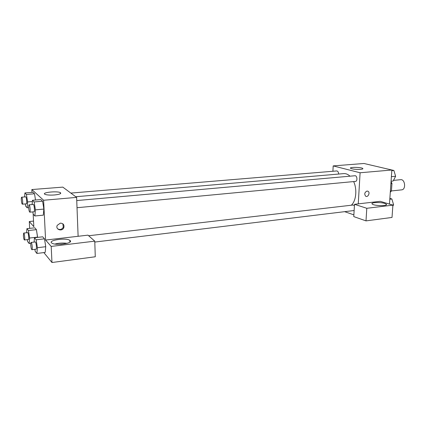 <?xml version="1.0" encoding="UTF-8"?>
<svg xmlns="http://www.w3.org/2000/svg" width="426" height="426" viewBox="0 0 426 426"><rect width="100%" height="100%" fill="white"/><g stroke="black" fill="none" stroke-linecap="round" stroke-linejoin="round"><path stroke-width="0.64" d="M391.43 190.944L401.686 189.847C406.212 189.629 405.126 178.984 400.648 179.687L393.475 180.379M390.908 183.569L391.957 183.462L391.052 181.551M391.957 183.462L391.425 190.96L390.296 192.318M390.381 191.072L391.425 190.96M332.914 171.252L333.18 165.906L363.98 163.488L391.861 170.006L389.465 204.102M367.036 191.05L368.037 191.263C370.444 192.536 367.947 197.755 365.668 196.205C364.139 194.043 364.592 192.323 367.036 191.05L368.032 191.263C370.444 192.536 367.942 197.755 365.668 196.205M380.248 201.328L354.491 204.304L366.791 208.293L392.894 205.135L380.248 201.328M333.18 165.906L360.098 172.764L391.861 170.006L393.89 170.48L395.632 176.279L393.139 181.023L391.073 181.226M360.098 172.764L358.25 203.873M384.683 203.42L386.275 204.171C388.768 206.205 373.975 206.03 372.191 204.006C370.178 202.398 380.168 201.945 384.683 203.42M392.894 205.135L392.016 217.441L366.003 220.886L366.791 208.293M354.491 204.304L353.777 216.605L366.003 220.886M360.604 169.346C356.04 169.532 352.717 169.197 350.635 168.339C348.5 166.992 361.179 167.099 362.75 168.435C363.234 168.861 362.515 169.165 360.604 169.346M353.878 214.864L344.74 211.695M94.796 242.059L354.134 210.513M354.416 205.609L353.149 205.012L88.656 235.754M77.015 207.718L355.433 181.401C357.733 181.327 357.206 175.4 354.933 175.746L76.744 200.566M338.606 174.053C338.521 172.131 337.898 171.092 336.726 170.938L70.844 193.09M351.328 205.22C356.136 200.96 357.323 189.405 353.655 181.572M350.007 176.188C347.994 174.303 345.896 173.446 343.713 173.611L75.753 196.743M31.987 192.36L31.838 189.554L62.814 187.12L76.621 197.387L78.118 236.286L87.969 235.147L94.769 241.153L51.195 246.414L45.593 240.051L78.118 236.286M94.769 241.153L95.275 256.772L51.967 262.512L43.857 252.586M59.944 244.311L62.089 244.183M67.074 243.326C62.995 242.783 58.926 243.022 54.874 244.045M70.168 240.599C73.554 243.305 55.79 245.861 51.94 243.155C47.041 240.376 65.854 237.474 69.811 240.323L70.168 240.599M33.537 221.094L29.293 221.52L33.835 226.691L33.148 213.884M29.293 221.52L29.671 228.368M51.195 246.414L51.967 262.512M34.101 242.09L34.463 237.74L42.712 236.808L44.49 238.837L45.742 246.707L45.177 252.421L36.892 253.454L35.188 251.271L34.889 249.338M32.126 204.544L32.445 200.289L40.816 199.57L42.6 201.21L43.862 209.07M32.903 192.286L34.517 193.771L35.502 200.028L34.517 193.771L32.903 192.286L24.9 192.93L26.439 194.432L27.594 201.929L27.184 207.803L25.645 206.168L25.304 203.932M26.62 232.761L26.913 228.661L34.804 227.825L36.418 229.657L37.557 237.394M31.838 189.554L43.606 200.252L45.593 240.051M54.512 194.97C50.023 195.268 46.833 195.049 44.938 194.32C40.992 192.525 57.206 190.8 60.364 192.637C61.616 193.622 59.661 194.4 54.512 194.97M43.606 200.252L76.621 197.387M60.359 223.133C63.293 223.341 64.443 224.853 63.804 227.67C62.175 231.978 55.135 229.513 57.249 225.333L60.359 223.133M57.617 228.789C59.949 230.083 61.845 229.55 63.309 227.191L62.83 223.799M24.639 196.94L24.9 192.93M22.333 204.192L26.375 203.836C27.2 203.942 26.497 196.61 25.709 196.849L21.662 197.19C21.364 197.339 21.252 198.271 21.327 199.991C21.534 202.488 21.87 203.884 22.333 204.192C23.137 204.299 22.429 196.945 21.662 197.19M27.594 201.929L32.355 201.514M27.184 207.803L28.696 207.664M26.439 194.432L34.517 193.771M32.445 200.289L34.149 201.951L35.39 209.864L34.895 215.977L33.196 214.171L32.839 211.892M29.799 212.18L34.032 211.781C34.943 211.882 34.187 204.176 33.313 204.437L29.08 204.815C28.75 204.975 28.622 205.944 28.702 207.728C28.915 210.369 29.282 211.855 29.799 212.18C30.688 212.286 29.927 204.555 29.08 204.815M35.39 209.864L43.857 209.075L43.303 215.157L34.895 215.977M40.816 199.57L42.6 201.21L43.857 209.075M34.149 201.951L42.6 201.21M26.913 228.661L28.451 230.514L29.602 238.022L29.181 243.555L27.637 241.579L27.344 239.652M24.42 239.987L28.409 239.529C29.213 239.614 28.446 232.383 27.679 232.644L23.691 233.075L23.387 235.679C23.6 238.219 23.947 239.657 24.42 239.987C25.203 240.072 24.436 232.82 23.691 233.075M29.602 238.022L37.584 237.122L36.418 229.657L34.804 227.825M29.181 243.555L30.778 243.368M28.451 230.514L36.418 229.657M34.463 237.74L36.162 239.79L37.392 247.714L36.892 253.454M31.902 249.7L36.072 249.194C36.956 249.269 36.13 241.67 35.283 241.957L31.114 242.442C30.81 242.58 30.693 243.48 30.768 245.126C30.991 247.825 31.37 249.348 31.902 249.7C32.759 249.78 31.934 242.16 31.114 242.442M37.392 247.714L45.742 246.707L44.49 238.837L42.712 236.808M36.162 239.79L44.49 238.837M391.393 176.673L395.632 176.279M391.813 170.661L393.89 170.48M389.87 198.394L391.867 198.974L393.587 204.778L392.815 206.205M392.245 204.943L393.587 204.778M389.811 199.208L391.867 198.974M386.275 204.171L386.222 204.906M362.75 168.435L362.718 168.914M69.811 240.323L69.885 242.101M60.364 192.637L60.412 193.697M63.804 227.67L63.309 227.191"/></g></svg>
